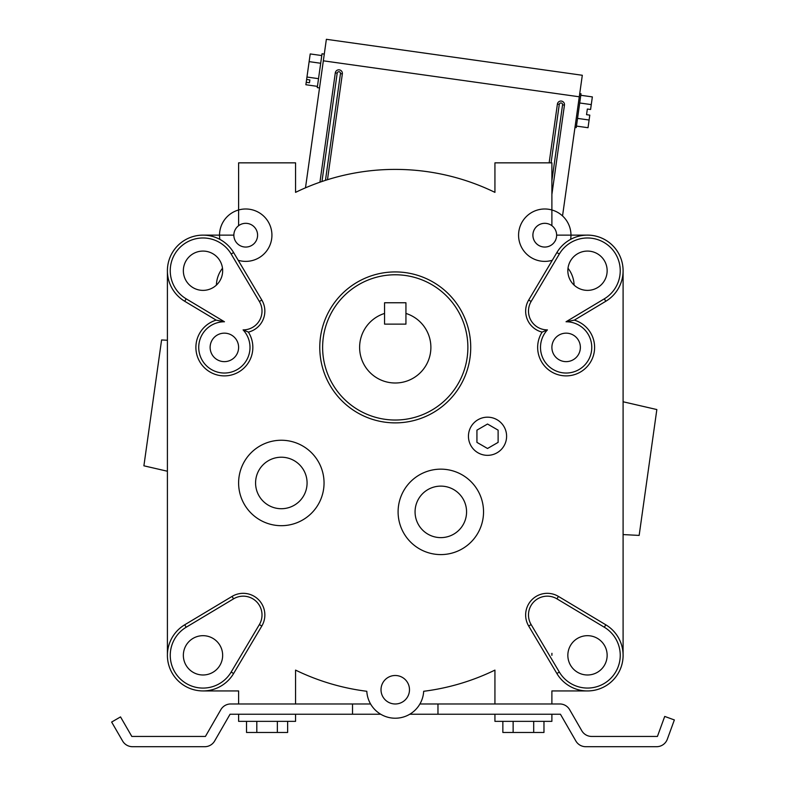 <?xml version="1.0" encoding="UTF-8"?>
<svg xmlns="http://www.w3.org/2000/svg" width="786" height="786" viewBox="0 0 786 786"><rect width="100%" height="100%" fill="white"/><g stroke="black" fill="none" stroke-linecap="round" stroke-linejoin="round"><path stroke-width="1.18" d="M216.17 320.128L184.71 301.274A35.596 35.596 0 0 1 177.882 245.507A35.596 35.596 0 0 1 233.609 252.552L261.817 300.036A21.644 21.644 0 0 1 248.386 332.105A28.483 28.483 0 0 1 224.364 375.885A28.483 28.483 0 0 1 216.17 320.128L224.462 321.769A25.633 25.633 0 0 0 198.73 347.402A25.633 25.633 0 0 0 224.364 373.036A25.633 25.633 0 0 0 243.08 329.884A18.795 18.795 0 0 0 259.37 301.49L231.163 254.006A32.757 32.757 0 0 0 179.886 247.521A32.757 32.757 0 0 0 186.174 298.827L224.462 321.769M252.846 347.402A28.483 28.483 0 0 0 248.386 332.105L243.08 329.884M222.654 270.728A19.65 19.65 0 0 1 203.004 290.378A19.65 19.65 0 0 1 183.354 270.728A19.65 19.65 0 0 1 203.004 251.078A19.65 19.65 0 0 1 222.654 270.728M210.127 347.402A14.236 14.236 0 0 0 224.364 361.639A14.236 14.236 0 0 0 238.61 347.402A14.236 14.236 0 0 0 224.364 333.156A14.236 14.236 0 0 0 210.127 347.402M537.653 347.402A28.483 28.483 0 0 1 542.114 332.105A21.644 21.644 0 0 1 528.683 300.036L556.881 252.552A35.596 35.596 0 0 1 623.092 270.728A35.596 35.596 0 0 1 605.79 301.274L574.33 320.128A28.483 28.483 0 0 1 566.136 375.885A28.483 28.483 0 0 1 537.653 347.402M547.42 329.884L542.114 332.105A21.644 21.644 0 0 1 528.683 300.036L531.13 301.49A18.795 18.795 0 0 0 547.42 329.884A25.633 25.633 0 0 0 566.136 373.036A25.633 25.633 0 0 0 591.77 347.402A25.633 25.633 0 0 0 566.038 321.769L574.33 320.128A28.483 28.483 0 0 1 594.609 347.402M567.846 270.728A19.65 19.65 0 0 0 587.496 290.378A19.65 19.65 0 0 0 607.146 270.728A19.65 19.65 0 0 0 587.496 251.078A19.65 19.65 0 0 0 567.846 270.728M551.89 347.402A14.236 14.236 0 0 0 566.136 361.639A14.236 14.236 0 0 0 580.373 347.402A14.236 14.236 0 0 0 566.136 333.156A14.236 14.236 0 0 0 551.89 347.402M605.79 301.274L604.326 298.827A32.757 32.757 0 0 0 596.161 239.15A32.757 32.757 0 0 0 559.337 254.006L556.881 252.552A35.596 35.596 0 0 1 623.092 270.728L623.092 655.337A35.596 35.596 0 0 1 556.881 673.514L528.683 626.029A21.644 21.644 0 0 1 558.424 596.407L605.79 624.791A35.596 35.596 0 0 1 587.496 690.933L551.89 690.933L551.89 703.981M567.846 655.337A19.65 19.65 0 0 0 587.496 674.987A19.65 19.65 0 0 0 607.146 655.337A19.65 19.65 0 0 0 587.496 635.678A19.65 19.65 0 0 0 567.846 655.337M551.89 655.337L551.89 653.372A267.721 267.721 0 0 0 551.949 653.323A35.596 35.596 0 0 0 551.89 655.337L551.89 653.372A267.721 267.721 0 0 0 551.949 653.323M264.853 614.976A21.644 21.644 0 0 1 261.817 626.029L233.609 673.514A35.596 35.596 0 0 1 177.882 680.558A35.596 35.596 0 0 1 184.71 624.791L232.076 596.407A21.644 21.644 0 0 1 264.853 614.976A21.644 21.644 0 0 0 232.076 596.407L233.54 598.853L186.174 627.238A32.757 32.757 0 0 0 179.886 678.534A32.757 32.757 0 0 0 231.163 672.059L259.37 624.575A18.795 18.795 0 0 0 233.54 598.853M222.654 655.337A19.65 19.65 0 0 1 203.004 674.987A19.65 19.65 0 0 1 183.354 655.337A19.65 19.65 0 0 1 203.004 635.678A19.65 19.65 0 0 1 222.654 655.337M307.08 482.968A25.751 25.751 0 0 0 281.329 457.216A25.751 25.751 0 0 0 255.578 482.968A25.751 25.751 0 0 0 281.329 508.719A25.751 25.751 0 0 0 307.08 482.968M324.048 482.968A42.719 42.719 0 0 0 281.329 440.248A42.719 42.719 0 0 0 238.61 482.968A42.719 42.719 0 0 0 281.329 525.687A42.719 42.719 0 0 0 324.048 482.968M466.57 511.873A25.751 25.751 0 0 0 440.818 486.121A25.751 25.751 0 0 0 415.067 511.873A25.751 25.751 0 0 0 440.818 537.624A25.751 25.751 0 0 0 466.57 511.873M483.537 511.873A42.719 42.719 0 0 0 440.818 469.154A42.719 42.719 0 0 0 398.099 511.873A42.719 42.719 0 0 0 440.818 554.592A42.719 42.719 0 0 0 483.537 511.873M319.774 347.402A75.476 75.476 0 0 1 395.25 271.927A75.476 75.476 0 0 1 470.726 347.402A75.476 75.476 0 0 1 395.25 422.878A75.476 75.476 0 0 1 319.774 347.402A75.476 75.476 0 0 0 395.25 422.878A75.476 75.476 0 0 0 470.726 347.402M384.56 324.127L384.56 302.757L405.94 302.757L405.94 324.127L405.94 313.437A35.596 35.596 0 0 1 395.25 382.998A35.596 35.596 0 0 1 384.56 313.437L384.56 324.127L405.94 324.127L384.56 324.127M327.477 179.709L342.352 73.884A3.557 3.557 0 0 0 339.326 69.866A3.557 3.557 0 0 0 335.298 72.892L319.941 182.205M305.489 187.825L326.367 39.3L582.308 75.269L579.282 96.786L323.341 60.817M562.54 215.924L579.282 96.786M549.149 162.849L557.402 104.106A3.557 3.557 0 0 1 561.42 101.08A3.557 3.557 0 0 1 564.446 105.098L551.89 194.447M321.965 181.507L337.194 73.157L335.298 72.892M325.463 180.348L340.466 73.619A1.651 1.651 0 0 0 339.061 71.752A1.651 1.651 0 0 0 337.194 73.157M551.074 162.849L559.288 104.371A1.651 1.651 0 0 1 561.155 102.966A1.651 1.651 0 0 1 562.56 104.833L564.446 105.098M551.89 180.741L562.56 104.833M580.795 95.283L592.359 96.904L591.269 104.607L579.704 102.986M591.269 104.607L590.591 109.49L587.338 109.038L586.553 114.677L589.795 115.129L589.107 120.012L577.543 118.391M589.107 120.012L588.026 127.715L576.462 126.094M579.734 93.583L581.001 93.76L576.246 127.607L574.969 127.43M167.408 471.236L143.897 465.813L161.592 339.955L167.408 340.259M623.092 534.578L639.156 535.413L656.841 409.555L623.092 401.764M317.446 86.372L305.882 84.741L306.619 79.484L306.962 77.038L318.526 78.669M306.619 79.484L309.871 79.936L309.468 82.756L309.871 79.936M306.226 82.304L309.468 82.756M306.962 77.038L310.215 53.939L321.779 55.56M309.134 61.632L320.698 63.263M319.529 87.934L317.269 87.619L322.024 53.772L324.284 54.087M623.092 270.728A35.596 35.596 0 0 0 587.496 235.132L556.645 235.132A11.869 11.869 0 0 1 555.604 240.035A2.122 2.122 0 0 1 555.014 241.184A11.869 11.869 0 0 1 532.908 235.191A11.869 11.869 0 0 1 544.777 223.322A11.869 11.869 0 0 1 556.645 235.191A11.869 11.869 0 0 1 544.777 247.059A11.869 11.869 0 0 1 539.461 224.57A11.869 11.869 0 0 1 551.89 225.69L551.89 162.849L494.934 162.849L494.934 192.364A227.842 227.842 0 0 0 295.565 192.364L295.565 162.849L238.61 162.849L238.61 225.69A11.869 11.869 0 0 1 257.592 235.191A11.869 11.869 0 0 1 245.723 247.059A11.869 11.869 0 0 1 233.855 235.191A11.869 11.869 0 0 1 245.723 223.322A11.869 11.869 0 0 1 257.592 235.191A11.869 11.869 0 0 1 245.723 247.059A11.869 11.869 0 0 1 233.855 235.132L203.004 235.132A35.596 35.596 0 0 0 167.408 270.728L167.408 655.337A35.596 35.596 0 0 0 203.004 690.933L238.61 690.933L238.61 703.981M570.636 239.376A26.203 26.203 0 0 0 544.777 208.988A26.203 26.203 0 0 0 518.573 235.191A26.203 26.203 0 0 0 552.293 260.284M186.174 298.827L184.71 301.274A35.596 35.596 0 0 1 177.882 245.507A35.596 35.596 0 0 1 233.609 252.552L238.207 260.284A26.203 26.203 0 0 0 271.927 235.191A26.203 26.203 0 0 0 245.723 208.988A26.203 26.203 0 0 0 219.864 239.376M381.014 689.735A14.236 14.236 0 0 0 395.25 703.981A14.236 14.236 0 0 0 409.486 689.735A14.236 14.236 0 0 0 395.25 675.498A14.236 14.236 0 0 0 381.014 689.735M295.565 703.981L295.565 670.104A227.842 227.842 0 0 0 366.807 691.287A28.483 28.483 0 0 0 395.25 718.217A28.483 28.483 0 0 0 423.683 691.287A227.842 227.842 0 0 0 494.934 670.104L494.934 703.981M352.531 703.981L230.062 703.981A11.397 11.397 0 0 0 220.856 709.66L205.421 736.443L131.812 736.443L120.523 716.911L111.641 722.049L122.616 741.011A11.397 11.397 0 0 0 132.47 746.7L204.763 746.7A11.397 11.397 0 0 0 214.627 741.002L230.062 714.228L352.531 714.228L352.531 703.981L370.579 703.981M437.969 703.981L560.438 703.981A11.397 11.397 0 0 1 569.634 709.66L581.787 730.744A11.397 11.397 0 0 0 591.662 736.443L657.42 736.443L664.72 716.429L674.359 719.947L667.324 739.213A11.397 11.397 0 0 1 656.624 746.7L585.737 746.7A11.397 11.397 0 0 1 575.863 741.002L560.438 714.228L437.969 714.228L437.969 703.981L419.911 703.981M437.969 714.228L409.781 714.228M380.719 714.228L352.531 714.228M277.36 721.352L277.36 732.464L287.637 732.464L287.637 721.352M277.36 732.464L256.806 732.464L256.806 721.352M256.806 732.464L246.529 732.464L246.529 721.352M543.971 721.352L543.971 732.464L502.853 732.464L502.853 721.352M533.694 732.464L533.694 721.352M513.13 732.464L513.13 721.352M551.89 714.228L551.89 721.352L494.934 721.352L494.934 714.228M295.565 714.228L295.565 721.352L238.61 721.352L238.61 714.228M574.094 285.112A28.483 28.483 0 0 0 568.003 268.252M222.497 268.252A28.483 28.483 0 0 0 216.405 285.112M506.606 436.259A19.08 19.08 0 0 0 487.526 417.179A19.08 19.08 0 0 0 468.446 436.259A19.08 19.08 0 0 0 487.526 455.34A19.08 19.08 0 0 0 506.606 436.259M476.935 442.38L487.526 448.492L498.118 442.38L498.118 430.148L487.526 424.027L476.935 430.148L476.935 442.38M259.37 301.49L261.817 300.036A21.644 21.644 0 0 1 264.853 311.089M231.163 254.006L233.609 252.552M566.038 321.769L604.326 298.827M559.337 254.006L531.13 301.49M559.337 672.059A32.757 32.757 0 0 0 620.242 655.337A32.757 32.757 0 0 0 604.326 627.238L556.96 598.853A18.795 18.795 0 0 0 531.13 624.575L559.337 672.059L556.881 673.514M604.326 627.238L605.79 624.791A35.596 35.596 0 0 1 623.092 655.337M531.13 624.575L528.683 626.029A21.644 21.644 0 0 1 558.424 596.407L556.96 598.853M261.817 626.029L259.37 624.575M231.163 672.059L233.609 673.514A35.596 35.596 0 0 1 177.882 680.558A35.596 35.596 0 0 1 184.71 624.791L186.174 627.238M467.876 347.402A72.626 72.626 0 0 0 395.25 274.776A72.626 72.626 0 0 0 322.624 347.402A72.626 72.626 0 0 0 395.25 420.029A72.626 72.626 0 0 0 467.876 347.402M340.466 73.619L342.352 73.884M559.288 104.371L557.402 104.106"/></g></svg>
